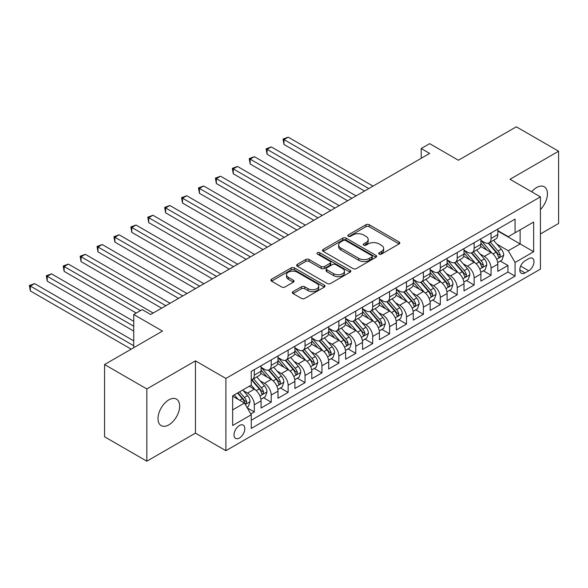 <?xml version="1.0" encoding="UTF-8"?>
<svg xmlns="http://www.w3.org/2000/svg" width="588" height="588" viewBox="0 0 588 588"><rect width="100%" height="100%" fill="white"/><g stroke="black" fill="none" stroke-linecap="round" stroke-linejoin="round"><path stroke-width="0.88" d="M379.15 254.097A1.646 0.948 0 0 0 381.472 254.097L399.105 243.917A2.345 1.352 0 0 0 399.796 242.954A2.345 1.352 0 0 0 399.105 241.999L369.227 224.748A2.345 1.352 0 0 0 365.912 224.748L348.272 234.928A1.646 0.948 0 0 0 347.795 235.604A1.646 0.948 0 0 0 348.272 236.273A1.646 0.948 0 0 0 350.595 236.273L352.881 234.957A7.512 4.337 0 0 1 363.502 234.957L365.993 236.391A7.512 4.337 0 0 1 368.191 239.463A7.512 4.337 0 0 1 365.993 242.528L363.707 243.844A1.646 0.948 0 0 0 363.23 244.512A1.646 0.948 0 0 0 363.707 245.189A1.646 0.948 0 0 0 366.037 245.189L368.316 243.866A7.512 4.337 0 0 1 378.937 243.866L381.428 245.306A7.512 4.337 0 0 1 383.633 248.371A7.512 4.337 0 0 1 381.428 251.436L379.15 252.759A1.646 0.948 0 0 0 378.665 253.428A1.646 0.948 0 0 0 379.15 254.097L379.15 252.759M168.822 424.874A15.303 8.835 120 0 0 178.826 411.387A15.303 8.835 120 0 0 176.474 399.12A15.303 8.835 120 0 0 168.822 399.877A15.303 8.835 120 0 0 158.826 413.364A15.303 8.835 120 0 0 161.171 425.631A15.303 8.835 120 0 0 168.822 424.874M540.423 209.534A15.303 8.835 120 0 0 544.268 186.778A15.303 8.835 120 0 0 536.616 187.535A15.303 8.835 120 0 0 531.655 191.798M239.426 438.001A7.651 4.417 120 0 0 244.424 431.261A7.651 4.417 120 0 0 243.248 425.131A7.651 4.417 120 0 0 239.426 425.506A7.651 4.417 120 0 0 234.421 432.254A7.651 4.417 120 0 0 235.597 438.383A7.651 4.417 120 0 0 239.426 438.001M293.044 291.641A2.345 1.352 0 0 0 292.354 292.596A2.345 1.352 0 0 0 293.044 293.552L301.423 298.395A2.345 1.352 0 0 0 304.746 298.395L324.333 287.084A2.345 1.352 0 0 0 325.017 286.128A2.345 1.352 0 0 0 324.333 285.173L294.456 267.922A2.345 1.352 0 0 0 291.134 267.922L271.546 279.226A2.345 1.352 0 0 0 270.862 280.189A2.345 1.352 0 0 0 271.546 281.145L281.674 286.988A2.345 1.352 0 0 0 284.996 286.988L293.375 282.152A2.345 1.352 0 0 0 294.066 281.196A2.345 1.352 0 0 0 293.375 280.233L288.355 277.338A6.277 3.624 0 0 1 286.518 274.772A6.277 3.624 0 0 1 290.391 271.421A6.277 3.624 0 0 1 297.234 272.207L316.903 283.563A6.277 3.624 0 0 1 318.74 286.128A6.277 3.624 0 0 1 314.867 289.48A6.277 3.624 0 0 1 308.024 288.693L304.746 286.797A2.345 1.352 0 0 0 301.423 286.797L293.044 291.641L293.044 293.552M540.423 233.958L558.6 223.462L558.6 151.219L516.323 126.81L458.405 160.245L429.659 143.648L421.206 148.529L429.659 153.417L150.646 314.499L142.193 309.619L133.733 314.499L133.733 347.699M146.838 388.947L146.838 461.19L195.459 433.121L195.459 360.878L146.838 388.947L104.568 364.538L162.479 331.095L133.733 314.499M195.459 360.878L225.895 378.451L540.423 196.855L540.423 269.106L225.895 450.695L225.895 378.451M558.6 151.219L509.987 179.289L540.423 196.855M353.05 268.591A2.345 1.352 0 0 0 356.365 268.591L375.952 257.287A2.345 1.352 0 0 0 376.636 256.324A2.345 1.352 0 0 0 375.952 255.368L346.075 238.118A2.345 1.352 0 0 0 342.753 238.118L323.172 249.422A2.345 1.352 0 0 0 322.481 250.385A2.345 1.352 0 0 0 323.172 251.341L353.05 268.591M318.101 254.45A1.646 0.948 0 0 1 319.769 254.685L319.769 252.73L350.139 270.267A2.345 1.352 0 0 1 350.83 271.23A2.345 1.352 0 0 1 350.139 272.185L330.559 283.497A2.345 1.352 0 0 1 327.237 283.497L297.359 266.246L297.359 264.328A2.345 1.352 0 0 0 296.668 265.284A2.345 1.352 0 0 0 297.359 266.246M297.359 264.328L305.738 259.484A2.345 1.352 0 0 1 309.06 259.484L321.18 266.482A2.345 1.352 0 0 0 324.495 266.482L330.059 263.27A2.345 1.352 0 0 0 330.743 262.314A2.345 1.352 0 0 0 330.059 261.359L317.446 254.075A1.646 0.948 0 0 1 316.961 253.406A1.646 0.948 0 0 1 317.976 252.524A1.646 0.948 0 0 1 319.769 252.73M146.838 461.19L104.568 436.781L104.568 364.538M250.797 413.959L254.303 411.938L247.283 407.888M243.292 390.645L247.541 393.093A9.562 5.52 60 0 1 254.303 404.809L261.065 400.906L261.065 408.028L271.215 402.17L263.52 397.731M260.205 380.877L264.453 383.332A9.562 5.52 60 0 1 271.215 395.048L277.977 391.145L277.977 398.267L288.127 392.409L280.432 387.97M277.117 371.116L281.358 373.571A9.562 5.52 60 0 1 288.127 385.287L294.889 381.377L294.889 388.506L305.032 382.648L297.337 378.209M294.022 361.355L298.27 363.803A9.562 5.52 60 0 1 305.032 375.519L311.794 371.616L311.794 378.745L321.945 372.888L314.249 368.441M310.934 351.587L315.183 354.042A9.562 5.52 60 0 1 321.945 365.758L328.707 361.855L328.707 368.977L338.857 363.119L331.162 358.68M327.847 341.826L332.088 344.281A9.562 5.52 60 0 1 338.857 355.997L345.619 352.087L345.619 359.217L355.762 353.359L348.067 348.919M344.752 332.066L349 334.513A9.562 5.52 60 0 1 355.762 346.229L362.531 342.326L362.531 349.456L372.674 343.598L364.979 339.151M361.664 322.305L365.912 324.752A9.562 5.52 60 0 1 372.674 336.468L379.436 332.565L379.436 339.688L389.587 333.83L381.891 329.39M378.576 312.537L382.817 314.992A9.562 5.52 60 0 1 389.587 326.707L396.349 322.797L396.349 329.927L406.492 324.069L398.796 319.629M395.481 302.776L399.73 305.231A9.562 5.52 60 0 1 406.492 316.947L413.261 313.036L413.261 320.166L423.404 314.308L415.709 309.869M412.394 293.015L416.642 295.463A9.562 5.52 60 0 1 423.404 307.179L430.166 303.276L430.166 310.405L440.316 304.547L432.621 300.101M429.306 283.247L433.547 285.702A9.562 5.52 60 0 1 440.316 297.418L447.078 293.515L447.078 300.637L457.221 294.779L449.533 290.34M446.211 273.486L450.459 275.941A9.562 5.52 60 0 1 457.221 287.657L463.991 283.747L463.991 290.876L474.134 285.018L466.438 280.579M463.124 263.725L467.372 266.173A9.562 5.52 60 0 1 474.134 277.889L480.896 273.986L480.896 281.115L491.046 275.257L491.046 268.128A9.562 5.52 -120 0 0 484.277 256.412L480.036 253.965M483.351 270.811L491.046 275.257M261.065 400.906A9.562 5.52 -120 0 0 254.303 389.19L249.231 386.257M277.977 391.145A9.562 5.52 -120 0 0 271.215 379.429L260.756 373.387M294.889 381.377A9.562 5.52 -120 0 0 288.127 369.661L277.668 363.627M311.794 371.616A9.562 5.52 -120 0 0 305.032 359.9L294.573 353.866M328.707 361.855A9.562 5.52 -120 0 0 321.945 350.139L311.486 344.098M345.619 352.087A9.562 5.52 -120 0 0 338.857 340.371L328.398 334.337M362.531 342.326A9.562 5.52 -120 0 0 355.762 330.61L345.303 324.576M379.436 332.565A9.562 5.52 -120 0 0 372.674 320.85L362.215 314.808M396.349 322.797A9.562 5.52 -120 0 0 389.587 311.089L379.128 305.047M413.261 313.036A9.562 5.52 -120 0 0 406.492 301.321L396.04 295.286M430.166 303.276A9.562 5.52 -120 0 0 423.404 291.56L412.945 285.518M447.078 293.515A9.562 5.52 -120 0 0 440.316 281.799L429.857 275.757M463.991 283.747A9.562 5.52 -120 0 0 457.221 272.031L446.77 265.996M480.896 273.986A9.562 5.52 -120 0 0 474.134 262.27L463.675 256.236M528.752 258.661L525.033 260.807A7.416 4.278 120 0 0 520.189 267.342A7.416 4.278 120 0 0 521.328 273.28A7.416 4.278 120 0 0 525.033 272.913L528.752 270.767A7.416 4.278 120 0 0 533.595 264.233A7.416 4.278 120 0 0 532.463 258.294A7.416 4.278 120 0 0 528.752 258.661M232.657 409.887L244.498 403.052L251.26 414.768L251.26 428.439L515.059 276.132L515.059 262.469L508.289 250.753L496.948 244.196M251.26 414.768L232.657 425.506L232.657 395.827L251.26 385.089L251.26 371.418L515.059 219.118L515.059 232.789L533.654 222.044L533.654 251.73L515.059 262.469M261.065 367.316L264.453 369.271A9.562 5.52 60 0 0 269.231 369.749L276 365.839A9.562 5.52 -120 0 0 277.977 361.458L277.977 355.997M277.977 357.555L281.358 359.511A9.562 5.52 60 0 0 286.143 359.981L292.905 356.078A9.562 5.52 -120 0 0 294.889 351.697L294.889 346.229M294.889 347.795L298.27 349.75A9.562 5.52 60 0 0 303.055 350.22L309.817 346.317A9.562 5.52 -120 0 0 311.794 341.937L311.794 336.468M311.794 338.034L315.183 339.982A9.562 5.52 60 0 0 319.96 340.459L326.73 336.549A9.562 5.52 -120 0 0 328.707 332.176L328.707 326.707M328.707 328.266L332.088 330.221A9.562 5.52 60 0 0 336.873 330.691L343.635 326.788A9.562 5.52 -120 0 0 345.619 322.408L345.619 316.939M345.619 318.505L349 320.46A9.562 5.52 60 0 0 353.785 320.93L360.547 317.028A9.562 5.52 -120 0 0 362.531 312.647L362.531 307.179M362.531 308.744L365.912 310.692A9.562 5.52 60 0 0 370.69 311.17L377.459 307.267A9.562 5.52 -120 0 0 379.436 302.886L379.436 297.418M379.436 298.976L382.817 300.931A9.562 5.52 60 0 0 387.602 301.409L394.364 297.499A9.562 5.52 -120 0 0 396.349 293.118L396.349 287.657M396.349 289.215L399.73 291.17A9.562 5.52 60 0 0 404.515 291.641L411.277 287.738A9.562 5.52 -120 0 0 413.261 283.357L413.261 277.889M413.261 279.454L416.642 281.402A9.562 5.52 60 0 0 421.42 281.88L428.189 277.977A9.562 5.52 -120 0 0 430.166 273.596L430.166 268.128M430.166 269.694L433.547 271.641A9.562 5.52 60 0 0 438.332 272.119L445.094 268.209A9.562 5.52 -120 0 0 447.078 263.836L447.078 258.367M447.078 259.925L450.459 261.88A9.562 5.52 60 0 0 455.244 262.351L462.006 258.448A9.562 5.52 -120 0 0 463.991 254.067L463.991 248.599M463.991 250.165L467.372 252.12A9.562 5.52 60 0 0 472.157 252.59L478.919 248.687A9.562 5.52 -120 0 0 480.896 244.307L480.896 238.838M251.26 420.236L507.951 272.031L507.951 265.489L497.808 271.347L497.808 264.225A9.562 5.52 -120 0 0 491.046 252.509L480.587 246.468M480.896 240.404L484.277 242.352A9.562 5.52 -120 0 0 489.062 242.829A9.562 5.52 -120 0 0 491.046 238.449L491.046 232.98M489.062 242.829L495.824 238.919A9.562 5.52 -120 0 0 497.808 234.546L497.808 229.077M254.303 369.661L254.303 375.129A9.562 5.52 60 0 1 252.326 379.51A9.562 5.52 60 0 1 251.26 379.892M252.326 379.51L259.087 375.607A9.562 5.52 -120 0 0 261.065 371.226L261.065 365.758M271.215 359.9L271.215 365.368A9.562 5.52 60 0 1 269.231 369.749M288.127 350.139L288.127 355.6A9.562 5.52 60 0 1 286.143 359.981M305.032 340.371L305.032 345.84A9.562 5.52 60 0 1 303.055 350.22M321.945 330.61L321.945 336.079A9.562 5.52 60 0 1 319.96 340.459M338.857 320.85L338.857 326.318A9.562 5.52 60 0 1 336.873 330.691M355.762 311.081L355.762 316.55A9.562 5.52 60 0 1 353.785 320.93M372.674 301.321L372.674 306.789A9.562 5.52 60 0 1 370.69 311.17M389.587 291.56L389.587 297.028A9.562 5.52 60 0 1 387.602 301.409M406.492 281.799L406.492 287.26A9.562 5.52 60 0 1 404.515 291.641M423.404 272.031L423.404 277.499A9.562 5.52 60 0 1 421.42 281.88M440.316 262.27L440.316 267.738A9.562 5.52 60 0 1 438.332 272.119M457.221 252.509L457.221 257.978A9.562 5.52 60 0 1 455.244 262.351M474.134 242.741L474.134 248.209A9.562 5.52 60 0 1 472.157 252.59M474.134 277.889L474.134 285.018M457.221 287.657L457.221 294.779M440.316 297.418L440.316 304.547M423.404 307.179L423.404 314.308M406.492 316.947L406.492 324.069M389.587 326.707L389.587 333.83M372.674 336.468L372.674 343.598M355.762 346.229L355.762 353.359M338.857 355.997L338.857 363.119M321.945 365.758L321.945 372.888M305.032 375.519L305.032 382.648M288.127 385.287L288.127 392.409M271.215 395.048L271.215 402.17M254.303 404.809L254.303 411.938M244.498 403.052L232.657 396.216M508.289 250.753L520.13 243.917L520.13 229.857L533.654 222.044M497.808 231.033L533.654 251.73M497.808 230.636L508.289 236.692L515.059 232.789M195.459 433.121L225.895 450.695M421.206 148.529L421.206 158.297M500.263 261.05L507.951 265.489M507.951 272.031L515.059 276.132M379.804 254.332L381.428 253.391A7.512 4.337 0 0 0 383.633 250.326L383.633 248.371M368.191 239.463L368.191 241.411A7.512 4.337 0 0 1 365.993 244.476L364.369 245.416M399.076 243.932L369.227 226.703A2.345 1.352 0 0 0 365.912 226.703L348.934 236.508M375.923 257.301L346.075 240.073A2.345 1.352 0 0 0 342.753 240.073L323.202 251.363M371.8 256.993A1.646 0.948 0 0 0 372.285 256.324A1.646 0.948 0 0 0 371.8 255.655L345.575 240.514A1.646 0.948 0 0 0 343.252 240.514L340.849 241.903A7.512 4.337 0 0 0 338.644 244.968A7.512 4.337 0 0 0 340.849 248.033L358.776 258.389A7.512 4.337 0 0 0 369.396 258.389L371.8 256.993L371.8 258.948A1.646 0.948 0 0 0 372.285 258.279L372.285 256.324M338.644 244.968L338.644 246.923A7.512 4.337 0 0 0 340.849 249.988L340.849 248.033M371.8 258.948L369.396 260.337A7.512 4.337 0 0 1 358.776 260.337L340.849 249.988M297.388 266.261L305.738 261.44L305.738 259.484M330.743 262.314L330.743 264.269A2.345 1.352 0 0 1 330.059 265.225L324.495 268.437A2.345 1.352 0 0 1 321.18 268.437L309.06 261.44A2.345 1.352 0 0 0 305.738 261.44M319.769 254.685L350.11 272.2M333.749 273.743A6.277 3.624 0 0 0 340.592 274.53A6.277 3.624 0 0 0 344.472 271.178A6.277 3.624 0 0 0 342.628 268.613L335.704 264.615A2.345 1.352 0 0 0 332.382 264.615L326.818 267.827A2.345 1.352 0 0 0 326.134 268.782A2.345 1.352 0 0 0 326.818 269.745L333.749 273.743L333.749 275.699A6.277 3.624 0 0 0 340.592 276.478A6.277 3.624 0 0 0 344.472 273.133L344.472 271.178M326.134 268.782L326.134 270.737A2.345 1.352 0 0 0 326.818 271.693L326.818 269.745M333.749 275.699L326.818 271.693M318.74 286.128L318.74 288.083A6.277 3.624 0 0 1 314.867 291.428A6.277 3.624 0 0 1 308.024 290.641L304.746 288.752A2.345 1.352 0 0 0 301.423 288.752L293.074 293.574M286.518 274.772L286.518 276.728A6.277 3.624 0 0 0 288.355 279.285L288.355 277.338M293.346 282.166L288.355 279.285M324.297 287.106L294.456 269.87A2.345 1.352 0 0 0 291.134 269.87L271.582 281.167M497.668 262.549L502.034 260.028L503.725 255.141A6.336 3.66 -120 0 0 501.255 249.194L493.53 240.249M491.987 253.127L482.821 242.521A18.294 10.562 -120 0 0 480.896 240.507M486.96 250.15L481.837 244.218A15.185 8.769 -120 0 0 480.896 243.197M373.012 186.117L288.208 137.158L283.982 139.599L283.982 144.479L364.56 191.004M488.202 243.175L496.015 252.223A6.336 3.66 60 0 1 498.279 256.589L498.734 257.338L499.594 257.213L500.307 255.412A6.336 3.66 -120 0 0 498.043 251.047L490.319 242.102M488.657 243.02L497.058 252.744A3.227 1.867 60 0 1 497.874 254.009L500.307 255.412M283.982 144.479L283.048 139.062L368.786 188.557M283.048 139.062L288.208 137.158M480.756 272.31L485.129 269.789L486.813 264.909A6.336 3.66 -120 0 0 484.35 258.955L476.625 250.01M475.075 262.887L465.909 252.281A18.294 10.562 -120 0 0 463.991 250.267M470.047 259.911L464.924 253.979A15.185 8.769 -120 0 0 463.991 252.958M356.1 195.885L271.296 146.919L267.07 149.359L267.07 154.247L347.648 200.765M471.289 252.936L479.11 261.983A6.336 3.66 60 0 1 481.366 266.349L481.829 267.099L482.682 266.981L483.395 265.173A6.336 3.66 -120 0 0 481.138 260.807L473.406 251.862M471.752 252.789L480.146 262.505A3.227 1.867 60 0 1 480.962 263.769L483.395 265.173M267.07 154.247L266.144 148.823L351.874 198.325M266.144 148.823L271.296 146.919M463.844 282.071L468.217 279.55L469.908 274.669A6.336 3.66 -120 0 0 467.438 268.716L459.713 259.771M458.162 272.648L449.004 262.042A18.294 10.562 -120 0 0 447.078 260.028M453.142 269.671L448.012 263.74A15.185 8.769 -120 0 0 447.078 262.718M339.188 205.646L254.391 156.687L250.157 159.127L250.157 164.008L330.735 210.526M454.384 262.696L462.197 271.744A6.336 3.66 60 0 1 464.454 276.11L464.917 276.86L465.77 276.742L466.482 274.941A6.336 3.66 -120 0 0 464.226 270.576L456.501 261.631M454.84 262.549L463.241 272.273A3.227 1.867 60 0 1 464.05 273.538L466.482 274.941M250.157 164.008L249.231 158.591L334.962 208.086M249.231 158.591L254.391 156.687M446.939 291.839L451.305 289.311L452.995 284.43A6.336 3.66 -120 0 0 450.526 278.484L442.801 269.539M441.257 282.416L432.092 271.803A18.294 10.562 -120 0 0 430.166 269.796M436.23 279.44L431.107 273.501A15.185 8.769 -120 0 0 430.166 272.487M322.283 215.406L237.479 166.448L233.252 168.888L233.252 173.769L313.823 220.287M437.472 272.457L445.285 281.505A6.336 3.66 60 0 1 447.549 285.871L448.005 286.628L448.865 286.503L449.577 284.702A6.336 3.66 -120 0 0 447.314 280.336L439.589 271.391M437.928 272.31L446.329 282.034A3.227 1.867 60 0 1 447.145 283.298L449.577 284.702M233.252 173.769L232.319 168.352L318.057 217.847M232.319 168.352L237.479 166.448M430.026 301.6L434.392 299.079L436.083 294.198A6.336 3.66 -120 0 0 433.621 288.245L425.888 279.3M424.345 292.177L415.179 281.571A18.294 10.562 -120 0 0 413.261 279.557M419.317 289.2L414.195 283.269A15.185 8.769 -120 0 0 413.261 282.247M305.37 225.175L220.566 176.209L216.34 178.649L216.34 183.529L296.918 230.055M420.56 282.225L428.373 291.273A6.336 3.66 60 0 1 430.636 295.639L431.1 296.389L431.952 296.271L432.665 294.463A6.336 3.66 -120 0 0 430.409 290.097L422.676 281.152M421.023 282.078L429.416 291.795A3.227 1.867 60 0 1 430.232 293.059L432.665 294.463M216.34 183.529L215.414 178.113L301.144 227.615M215.414 178.113L220.566 176.209M413.114 311.361L417.487 308.84L419.178 303.959A6.336 3.66 -120 0 0 416.708 298.006L408.983 289.061M407.433 301.938L398.274 291.332A18.294 10.562 -120 0 0 396.349 289.318M402.405 298.961L397.282 293.03A15.185 8.769 -120 0 0 396.349 292.008M288.458 234.935L203.661 185.977L199.428 188.417L199.428 193.298L280.006 239.816M403.655 291.986L411.468 301.034A6.336 3.66 60 0 1 413.724 305.4L414.187 306.15L415.04 306.032L415.753 304.231A6.336 3.66 -120 0 0 413.496 299.865L405.771 290.92M404.11 291.839L412.511 301.563A3.227 1.867 60 0 1 413.32 302.82L415.753 304.231M199.428 193.298L198.501 187.881L284.232 237.376M198.501 187.881L203.661 185.977M396.209 321.129L400.575 318.6L402.265 313.72A6.336 3.66 -120 0 0 399.796 307.774L392.071 298.822M390.52 311.706L381.362 301.093A18.294 10.562 -120 0 0 379.436 299.086M385.5 308.729L380.377 302.791A15.185 8.769 -120 0 0 379.436 301.776M271.553 244.696L186.749 195.738L182.523 198.178L182.523 203.058L263.093 249.577M386.742 301.747L394.555 310.795A6.336 3.66 60 0 1 396.812 315.161L397.275 315.91L398.135 315.793L398.848 313.992A6.336 3.66 -120 0 0 396.584 309.626L388.859 300.681M387.198 301.6L395.599 311.324A3.227 1.867 60 0 1 396.415 312.588L398.848 313.992M182.523 203.058L181.589 197.641L267.327 247.136M181.589 197.641L186.749 195.738M379.297 330.89L383.663 328.369L385.353 323.481A6.336 3.66 -120 0 0 382.891 317.535L375.159 308.59M373.615 321.467L364.45 310.861A18.294 10.562 -120 0 0 362.531 308.847M368.588 318.49L363.465 312.559A15.185 8.769 -120 0 0 362.531 311.537M254.641 254.457L169.836 205.499L165.61 207.939L165.61 212.819L246.188 259.345M369.83 311.515L377.643 320.563A6.336 3.66 60 0 1 379.907 324.929L380.37 325.678L381.222 325.554L381.935 323.753A6.336 3.66 -120 0 0 379.672 319.387L371.947 310.442M370.293 311.361L378.687 321.085A3.227 1.867 60 0 1 379.503 322.349L381.935 323.753M165.61 212.819L164.677 207.402L250.414 256.897M164.677 207.402L169.836 205.499M362.384 340.65L366.758 338.129L368.448 333.249A6.336 3.66 -120 0 0 365.979 327.296L358.254 318.351M356.703 331.228L347.537 320.622A18.294 10.562 -120 0 0 345.619 318.608M351.675 328.251L346.553 322.32A15.185 8.769 -120 0 0 345.619 321.298M237.728 264.225L152.931 215.259L148.698 217.7L148.698 222.587L229.276 269.106M352.918 321.276L360.738 330.324A6.336 3.66 60 0 1 362.994 334.69L363.457 335.439L364.31 335.322L365.023 333.514A6.336 3.66 -120 0 0 362.767 329.148L355.042 320.203M353.381 321.129L361.774 330.853A3.227 1.867 60 0 1 362.59 332.11L365.023 333.514M148.698 222.587L147.772 217.163L233.502 266.665M147.772 217.163L152.931 215.259M345.479 350.411L349.845 347.89L351.536 343.01A6.336 3.66 -120 0 0 349.066 337.056L341.341 328.111M339.791 340.996L330.632 330.382A18.294 10.562 -120 0 0 328.707 328.376M334.77 338.012L329.64 332.08A15.185 8.769 -120 0 0 328.707 331.059M220.823 273.986L136.019 225.028L131.793 227.468L131.793 232.348L212.364 278.866M336.013 331.037L343.826 340.084A6.336 3.66 60 0 1 346.082 344.45L346.545 345.2L347.405 345.082L348.118 343.282A6.336 3.66 -120 0 0 345.854 338.916L338.129 329.971M336.468 330.89L344.869 340.614A3.227 1.867 60 0 1 345.678 341.878L348.118 343.282M131.793 232.348L130.859 226.931L216.597 276.426M130.859 226.931L136.019 225.028M328.567 360.179L332.933 357.651L334.623 352.771A6.336 3.66 -120 0 0 332.161 346.824L324.429 337.88M322.885 350.757L313.72 340.143A18.294 10.562 -120 0 0 311.794 338.137M317.858 347.78L312.735 341.841A15.185 8.769 -120 0 0 311.794 340.827M203.911 283.747L119.107 234.788L114.881 237.229L114.881 242.109L195.459 288.627M319.1 340.797L326.913 349.845A6.336 3.66 60 0 1 329.177 354.211L329.633 354.968L330.493 354.843L331.206 353.043A6.336 3.66 -120 0 0 328.942 348.677L321.217 339.732M319.563 340.65L327.957 350.375A3.227 1.867 60 0 1 328.773 351.639L331.206 353.043M114.881 242.109L113.947 236.692L199.685 286.187M113.947 236.692L119.107 234.788M311.655 369.94L316.028 367.419L317.718 362.539A6.336 3.66 -120 0 0 315.249 356.585L307.524 347.64M305.973 360.517L296.808 349.911A18.294 10.562 -120 0 0 294.889 347.898M300.946 357.541L295.823 351.609A15.185 8.769 -120 0 0 294.889 350.588M186.999 293.515L102.194 244.549L97.968 246.989L97.968 251.87L178.546 298.395M302.188 350.566L310.008 359.613A6.336 3.66 60 0 1 312.265 363.979L312.728 364.729L313.58 364.611L314.293 362.803A6.336 3.66 -120 0 0 312.037 358.437L304.312 349.493M302.651 350.419L311.045 360.135A3.227 1.867 60 0 1 311.861 361.399L314.293 362.803M97.968 251.87L97.042 246.453L182.772 295.955M97.042 246.453L102.194 244.549M294.742 379.701L299.116 377.18L300.806 372.3A6.336 3.66 -120 0 0 298.337 366.346L290.612 357.401M289.061 370.278L279.903 359.672A18.294 10.562 -120 0 0 277.977 357.658M284.041 367.302L278.91 361.37A15.185 8.769 -120 0 0 277.977 360.348M170.094 303.276L85.289 254.317L81.063 256.758L81.063 261.638L161.634 308.156M285.283 360.326L293.096 369.374A6.336 3.66 60 0 1 295.352 373.74L295.815 374.49L296.675 374.372L297.381 372.571A6.336 3.66 -120 0 0 295.125 368.206L287.4 359.261M285.739 360.179L294.14 369.903A3.227 1.867 60 0 1 294.948 371.16L297.381 372.571M81.063 261.638L80.13 256.221L165.86 305.716M80.13 256.221L85.289 254.317M277.837 389.469L282.203 386.941L283.894 382.06A6.336 3.66 -120 0 0 281.424 376.114L273.699 367.169M272.156 380.046L262.99 369.433A18.294 10.562 -120 0 0 261.065 367.426M267.128 377.07L262.005 371.131A15.185 8.769 -120 0 0 261.065 370.117M153.181 313.036L68.377 264.078L64.151 266.518L64.151 271.399L136.269 313.036M268.371 370.087L276.184 379.135A6.336 3.66 60 0 1 278.447 383.501L278.903 384.258L279.763 384.133L280.476 382.332A6.336 3.66 -120 0 0 278.212 377.966L270.487 369.021M268.834 369.94L277.227 379.664A3.227 1.867 60 0 1 278.043 380.928L280.476 382.332M64.151 271.399L63.217 265.982L140.495 310.596M63.217 265.982L68.377 264.078M260.925 399.23L265.298 396.709L266.989 391.821A6.336 3.66 -120 0 0 264.519 385.875L256.794 376.93M255.243 389.807L251.201 385.125M250.216 386.83L249.562 386.066M133.733 321.335L51.465 273.839L47.238 276.279L47.238 281.16L133.733 331.103M251.458 379.855L259.279 388.903A6.336 3.66 60 0 1 261.535 393.269L261.998 394.019L262.851 393.894L263.564 392.093A6.336 3.66 -120 0 0 261.307 387.727L253.575 378.782M251.921 379.708L260.315 389.425A3.227 1.867 60 0 1 261.131 390.689L263.564 392.093M47.238 281.16L46.312 275.743L133.733 326.215M46.312 275.743L51.465 273.839M246.945 407.3L248.386 406.47L250.076 401.589A6.336 3.66 -120 0 0 247.607 395.636L242.741 390.006M238.206 399.421L234.289 394.886M233.311 396.591L232.657 395.842M133.733 340.864L34.56 283.6L30.333 286.04L30.333 290.928L131.197 349.162M237.501 393.034L242.366 398.664A6.336 3.66 60 0 1 244.623 403.03L245.086 403.78L245.946 403.662L246.651 401.854A6.336 3.66 -120 0 0 244.395 397.495L239.529 391.858M237.89 392.806L243.41 399.193A3.227 1.867 60 0 1 244.218 400.45L246.651 401.854M30.333 290.928L29.4 285.503L133.733 345.744M29.4 285.503L34.56 283.6M247.541 393.093L254.303 389.19M264.453 383.332L271.215 379.429M281.358 373.571L288.127 369.661M298.27 363.803L305.032 359.9M315.183 354.042L321.945 350.139M332.088 344.281L338.857 340.371M349 334.513L355.762 330.61M365.912 324.752L372.674 320.85M382.817 314.992L389.587 311.089M399.73 305.231L406.492 301.321M416.642 295.463L423.404 291.56M433.547 285.702L440.316 281.799M450.459 275.941L457.221 272.031M467.372 266.173L474.134 262.27M484.277 256.412L491.046 252.509M491.046 238.449L497.808 234.546M254.303 375.129L261.065 371.226M271.215 365.368L277.977 361.458M288.127 355.6L294.889 351.697M305.032 345.84L311.794 341.937M321.945 336.079L328.707 332.176M338.857 326.318L345.619 322.408M355.762 316.55L362.531 312.647M372.674 306.789L379.436 302.886M389.587 297.028L396.349 293.118M406.492 287.26L413.261 283.357M423.404 277.499L430.166 273.596M440.316 267.738L447.078 263.836M457.221 257.978L463.991 254.067M474.134 248.209L480.896 244.307M491.046 268.128L497.808 264.225M520.645 266.085L528.752 270.767M519.792 269.885L525.033 272.913M381.428 253.391L381.428 251.436M363.707 245.189L363.707 243.844M365.993 244.476L365.993 242.528M348.272 236.273L348.272 234.928M365.912 226.703L365.912 224.748M369.227 226.703L369.227 224.748M399.105 243.917L399.105 241.999M323.172 251.341L323.172 249.422M342.753 240.073L342.753 238.118M346.075 240.073L346.075 238.118M375.952 257.287L375.952 255.368M358.776 260.337L358.776 258.389M369.396 260.337L369.396 258.389M309.06 261.44L309.06 259.484M321.18 268.437L321.18 266.482M324.495 268.437L324.495 266.482M330.059 265.225L330.059 263.27M350.139 272.185L350.139 270.267M301.423 288.752L301.423 286.797M304.746 288.752L304.746 286.797M308.024 290.641L308.024 288.693M293.375 282.152L293.375 280.233M271.546 281.145L271.546 279.226M291.134 269.87L291.134 267.922M294.456 269.87L294.456 267.922M324.333 287.084L324.333 285.173M496.698 259.301L503.688 255.266M482.821 242.521L483.689 242.013M498.043 251.047L501.255 249.194M492.994 253.965L496.015 252.223M479.793 269.061L486.776 265.026M465.909 252.281L466.784 251.774M481.138 260.807L484.35 258.955M476.082 263.725L479.11 261.983M462.881 278.822L469.863 274.794M449.004 262.042L449.871 261.542M464.226 270.576L467.438 268.716M459.177 273.494L462.197 271.744M445.969 288.59L452.951 284.555M432.092 271.803L432.959 271.303M447.314 280.336L450.526 278.484M442.264 283.254L445.285 281.505M429.056 298.351L436.046 294.316M415.179 281.571L416.054 281.064M430.409 290.097L433.621 288.245M425.352 293.015L428.373 291.273M412.151 308.112L419.134 304.077M398.274 291.332L399.142 290.832M413.496 299.865L416.708 298.006M408.447 302.776L411.468 301.034M395.239 317.873L402.221 313.845M381.362 301.093L382.229 300.593M396.584 309.626L399.796 307.774M391.535 312.544L394.555 310.795M378.327 327.641L385.316 323.606M364.45 310.861L365.324 310.354M379.672 319.387L382.891 317.535M374.622 322.305L377.643 320.563M361.422 337.402L368.404 333.367M347.537 320.622L348.412 320.115M362.767 329.148L365.979 327.296M357.71 332.066L360.738 330.324M344.509 347.163L351.492 343.135M330.632 330.382L331.5 329.883M345.854 338.916L349.066 337.056M340.805 341.834L343.826 340.084M327.597 356.931L334.587 352.896M313.72 340.143L314.595 339.644M328.942 348.677L332.161 346.824M323.892 351.595L326.913 349.845M310.692 366.691L317.674 362.656M296.808 349.911L297.682 349.404M312.037 358.437L315.249 356.585M306.98 361.355L310.008 359.613M293.779 376.452L300.762 372.424M279.903 359.672L280.77 359.172M295.125 368.206L298.337 366.346M290.075 371.116L293.096 369.374M276.867 386.213L283.857 382.185M262.99 369.433L263.865 368.933M278.212 377.966L281.424 376.114M273.163 380.884L276.184 379.135M259.962 395.981L266.945 391.946M261.307 387.727L264.519 385.875M256.25 390.645L259.279 388.903M245.299 404.441L250.032 401.707M244.395 397.495L247.607 395.636M239.632 400.244L242.366 398.664"/></g></svg>
